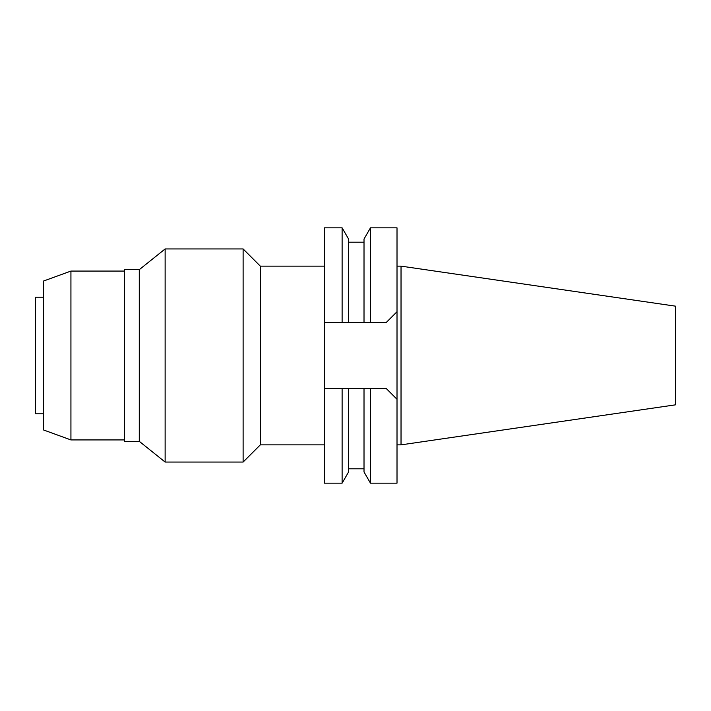 <?xml version="1.0" encoding="UTF-8"?>
<svg xmlns="http://www.w3.org/2000/svg" width="711" height="711" viewBox="0 0 711 711"><rect width="100%" height="100%" fill="white"/><g stroke="black" fill="none" stroke-linecap="round" stroke-linejoin="round"><path stroke-width="1.07" d="M401.031 266.136L401.031 444.864L675.45 404.843L675.45 306.157L401.031 266.136L397.014 266.136M401.031 444.864L397.014 444.864M368.316 388.428L370.475 388.428L370.475 483.16L397.014 483.16L397.014 227.84L370.475 227.84L370.475 322.572L386.162 322.572L397.014 311.711L386.162 322.572L324.438 322.572L348.577 322.572L348.577 239.029L342.115 227.84L324.438 227.84L324.438 483.16L342.115 483.16L342.115 388.428L365.774 388.428M397.014 399.289L386.162 388.428L397.014 399.289M386.162 388.428L364.014 388.428L364.014 471.971L370.475 483.16M346.266 388.428L343.315 388.428M370.475 388.428L364.014 388.428M324.438 388.428L342.115 388.428M342.115 483.16L348.577 471.971L348.577 388.428M370.475 227.84L364.014 239.029L364.014 322.572L370.475 322.572M342.115 322.572L342.115 227.84M369.293 322.572L368.316 322.572M343.315 322.572L344.311 322.572M324.438 266.136L260.306 266.136L260.306 444.864L243.118 462.052L243.118 248.948L165.13 248.948L165.13 462.052L139.285 441.344L139.285 269.656L124.407 269.656L124.407 441.344L139.285 441.344M324.438 444.864L260.306 444.864M260.306 266.136L243.118 248.948M243.118 462.052L165.13 462.052M165.13 248.948L139.285 269.656M124.407 271.069L70.931 271.069L70.931 439.931L43.593 429.986L43.593 281.014L70.931 271.069M124.407 439.931L70.931 439.931M43.593 297.198L35.55 297.198L35.55 413.802L43.593 413.802M364.014 468.807L348.577 468.807M364.014 242.193L348.577 242.193"/></g></svg>
